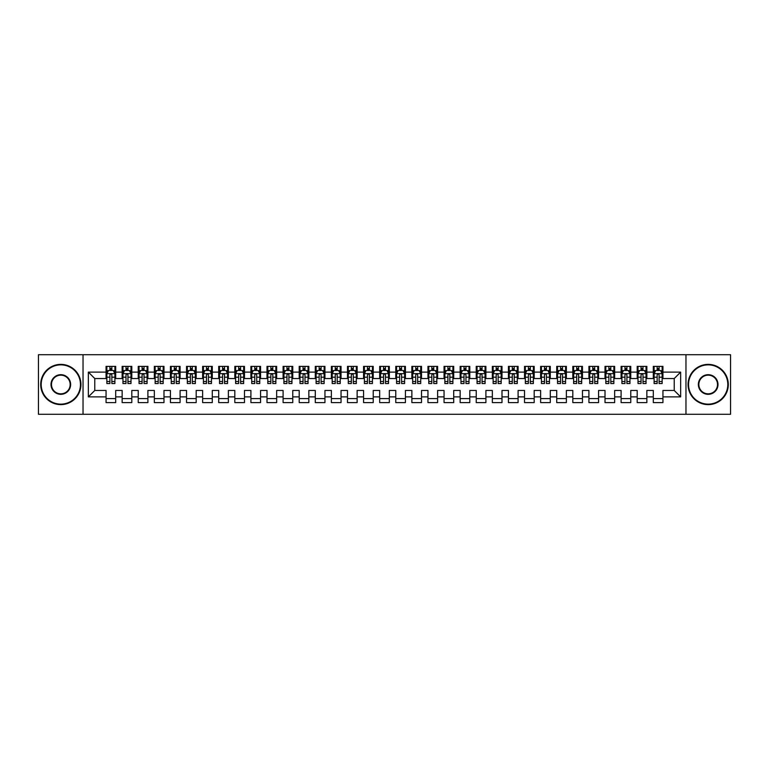 <?xml version="1.0" encoding="UTF-8"?>
<svg xmlns="http://www.w3.org/2000/svg" width="769" height="769" viewBox="0 0 769 769"><rect width="100%" height="100%" fill="white"/><g stroke="black" fill="none" stroke-linecap="round" stroke-linejoin="round"><path stroke-width="1.15" d="M685.967 414.28L730.55 414.28L730.55 354.72L685.967 354.72L685.967 414.28L83.033 414.28L83.033 354.72L38.45 354.72L38.45 414.28L83.033 414.28M685.967 354.72L83.033 354.72M88.348 396.891L88.348 372.109L106.055 372.109L106.055 378.54L94.779 378.54L94.779 390.46L88.348 396.891L106.055 396.891L106.055 402.61L115.706 402.61L115.706 396.891L122.146 396.891L122.146 402.61L131.807 402.61L131.807 396.891L138.237 396.891L138.237 402.61L147.898 402.61L147.898 396.891L154.338 396.891L154.338 402.61L163.989 402.61L163.989 396.891L170.43 396.891L170.43 402.61L180.09 402.61L180.09 396.891L186.531 396.891L186.531 402.61L196.182 402.61L196.182 396.891L202.622 396.891L202.622 402.61L212.282 402.61L212.282 396.891L218.713 396.891L218.713 402.61L228.374 402.61L228.374 396.891L234.814 396.891L234.814 402.61L244.475 402.61L244.475 396.891L250.905 396.891L250.905 402.61L260.566 402.61L260.566 396.891L267.006 396.891L267.006 402.61L276.657 402.61L276.657 396.891L283.098 396.891L283.098 402.61L292.758 402.61L292.758 396.891L299.199 396.891L299.199 402.61L308.85 402.61L308.85 396.891L315.29 396.891L315.29 402.61L324.951 402.61L324.951 396.891L331.381 396.891L331.381 402.61L341.042 402.61L341.042 396.891L347.482 396.891L347.482 402.61L357.133 402.61L357.133 396.891L363.574 396.891L363.574 402.61L373.234 402.61L373.234 396.891L379.675 396.891L379.675 402.61L389.325 402.61L389.325 396.891L395.766 396.891L395.766 402.61L405.426 402.61L405.426 396.891L411.867 396.891L411.867 402.61L421.518 402.61L421.518 396.891L427.958 396.891L427.958 402.61L437.619 402.61L437.619 396.891L444.049 396.891L444.049 402.61L453.71 402.61L453.71 396.891L460.15 396.891L460.15 402.61L469.801 402.61L469.801 396.891L476.242 396.891L476.242 402.61L485.902 402.61L485.902 396.891L492.343 396.891L492.343 402.61L501.994 402.61L501.994 396.891L508.434 396.891L508.434 402.61L518.095 402.61L518.095 396.891L524.525 396.891L524.525 402.61L534.186 402.61L534.186 396.891L540.626 396.891L540.626 402.61L550.287 402.61L550.287 396.891L556.718 396.891L556.718 402.61L566.378 402.61L566.378 396.891L572.818 396.891L572.818 402.61L582.469 402.61L582.469 396.891L588.91 396.891L588.91 402.61L598.57 402.61L598.57 396.891L605.011 396.891L605.011 402.61L614.662 402.61L614.662 396.891L621.102 396.891L621.102 402.61L630.763 402.61L630.763 396.891L637.193 396.891L637.193 402.61L646.854 402.61L646.854 396.891L653.294 396.891L653.294 402.61L662.945 402.61L662.945 390.46L674.221 390.46L674.221 378.54L662.945 378.54L662.945 372.109L680.652 372.109L680.652 396.891L662.945 396.891M662.945 372.109L662.945 366.39L653.294 366.39L653.294 372.109L646.854 372.109L646.854 366.39L637.193 366.39L637.193 372.109L630.763 372.109L630.763 366.39L621.102 366.39L621.102 372.109L614.662 372.109L614.662 366.39L605.011 366.39L605.011 372.109L598.57 372.109L598.57 366.39L588.91 366.39L588.91 372.109L582.469 372.109L582.469 366.39L572.818 366.39L572.818 372.109L566.378 372.109L566.378 366.39L556.718 366.39L556.718 372.109L550.287 372.109L550.287 366.39L540.626 366.39L540.626 372.109L534.186 372.109L534.186 366.39L524.525 366.39L524.525 372.109L518.095 372.109L518.095 366.39L508.434 366.39L508.434 372.109L501.994 372.109L501.994 366.39L492.343 366.39L492.343 372.109L485.902 372.109L485.902 366.39L476.242 366.39L476.242 372.109L469.801 372.109L469.801 366.39L460.15 366.39L460.15 372.109L453.71 372.109L453.71 366.39L444.049 366.39L444.049 372.109L437.619 372.109L437.619 366.39L427.958 366.39L427.958 372.109L421.518 372.109L421.518 366.39L411.867 366.39L411.867 372.109L405.426 372.109L405.426 366.39L395.766 366.39L395.766 372.109L389.325 372.109L389.325 366.39L379.675 366.39L379.675 372.109L373.234 372.109L373.234 366.39L363.574 366.39L363.574 372.109L357.133 372.109L357.133 366.39L347.482 366.39L347.482 372.109L341.042 372.109L341.042 366.39L331.381 366.39L331.381 372.109L324.951 372.109L324.951 366.39L315.29 366.39L315.29 372.109L308.85 372.109L308.85 366.39L299.199 366.39L299.199 372.109L292.758 372.109L292.758 366.39L283.098 366.39L283.098 372.109L276.657 372.109L276.657 366.39L267.006 366.39L267.006 372.109L260.566 372.109L260.566 366.39L250.905 366.39L250.905 372.109L244.475 372.109L244.475 366.39L234.814 366.39L234.814 372.109L228.374 372.109L228.374 366.39L218.713 366.39L218.713 372.109L212.282 372.109L212.282 366.39L202.622 366.39L202.622 372.109L196.182 372.109L196.182 366.39L186.531 366.39L186.531 372.109L180.09 372.109L180.09 366.39L170.43 366.39L170.43 372.109L163.989 372.109L163.989 366.39L154.338 366.39L154.338 372.109L147.898 372.109L147.898 366.39L138.237 366.39L138.237 372.109L131.807 372.109L131.807 366.39L122.146 366.39L122.146 372.109L115.706 372.109L115.706 366.39L106.055 366.39L106.055 372.109M646.854 396.891L646.854 390.46L653.294 390.46L653.294 396.891M680.652 372.109L674.221 378.54M630.763 396.891L630.763 390.46L637.193 390.46L637.193 396.891M653.294 372.109L653.294 378.54L646.854 378.54L646.854 372.109M614.662 396.891L614.662 390.46L621.102 390.46L621.102 396.891M637.193 372.109L637.193 378.54L630.763 378.54L630.763 372.109M598.57 396.891L598.57 390.46L605.011 390.46L605.011 396.891M621.102 372.109L621.102 378.54L614.662 378.54L614.662 372.109M582.469 396.891L582.469 390.46L588.91 390.46L588.91 396.891M605.011 372.109L605.011 378.54L598.57 378.54L598.57 372.109M566.378 396.891L566.378 390.46L572.818 390.46L572.818 396.891M588.91 372.109L588.91 378.54L582.469 378.54L582.469 372.109M550.287 396.891L550.287 390.46L556.718 390.46L556.718 396.891M572.818 372.109L572.818 378.54L566.378 378.54L566.378 372.109M534.186 396.891L534.186 390.46L540.626 390.46L540.626 396.891M556.718 372.109L556.718 378.54L550.287 378.54L550.287 372.109M518.095 396.891L518.095 390.46L524.525 390.46L524.525 396.891M540.626 372.109L540.626 378.54L534.186 378.54L534.186 372.109M501.994 396.891L501.994 390.46L508.434 390.46L508.434 396.891M524.525 372.109L524.525 378.54L518.095 378.54L518.095 372.109M485.902 396.891L485.902 390.46L492.343 390.46L492.343 396.891M508.434 372.109L508.434 378.54L501.994 378.54L501.994 372.109M469.801 396.891L469.801 390.46L476.242 390.46L476.242 396.891M492.343 372.109L492.343 378.54L485.902 378.54L485.902 372.109M453.71 396.891L453.71 390.46L460.15 390.46L460.15 396.891M476.242 372.109L476.242 378.54L469.801 378.54L469.801 372.109M437.619 396.891L437.619 390.46L444.049 390.46L444.049 396.891M460.15 372.109L460.15 378.54L453.71 378.54L453.71 372.109M421.518 396.891L421.518 390.46L427.958 390.46L427.958 396.891M444.049 372.109L444.049 378.54L437.619 378.54L437.619 372.109M405.426 396.891L405.426 390.46L411.867 390.46L411.867 396.891M427.958 372.109L427.958 378.54L421.518 378.54L421.518 372.109M389.325 396.891L389.325 390.46L395.766 390.46L395.766 396.891M411.867 372.109L411.867 378.54L405.426 378.54L405.426 372.109M373.234 396.891L373.234 390.46L379.675 390.46L379.675 396.891M395.766 372.109L395.766 378.54L389.325 378.54L389.325 372.109M357.133 396.891L357.133 390.46L363.574 390.46L363.574 396.891M379.675 372.109L379.675 378.54L373.234 378.54L373.234 372.109M341.042 396.891L341.042 390.46L347.482 390.46L347.482 396.891M363.574 372.109L363.574 378.54L357.133 378.54L357.133 372.109M324.951 396.891L324.951 390.46L331.381 390.46L331.381 396.891M347.482 372.109L347.482 378.54L341.042 378.54L341.042 372.109M308.85 396.891L308.85 390.46L315.29 390.46L315.29 396.891M331.381 372.109L331.381 378.54L324.951 378.54L324.951 372.109M292.758 396.891L292.758 390.46L299.199 390.46L299.199 396.891M315.29 372.109L315.29 378.54L308.85 378.54L308.85 372.109M276.657 396.891L276.657 390.46L283.098 390.46L283.098 396.891M299.199 372.109L299.199 378.54L292.758 378.54L292.758 372.109M260.566 396.891L260.566 390.46L267.006 390.46L267.006 396.891M283.098 372.109L283.098 378.54L276.657 378.54L276.657 372.109M244.475 396.891L244.475 390.46L250.905 390.46L250.905 396.891M267.006 372.109L267.006 378.54L260.566 378.54L260.566 372.109M228.374 396.891L228.374 390.46L234.814 390.46L234.814 396.891M250.905 372.109L250.905 378.54L244.475 378.54L244.475 372.109M212.282 396.891L212.282 390.46L218.713 390.46L218.713 396.891M234.814 372.109L234.814 378.54L228.374 378.54L228.374 372.109M196.182 396.891L196.182 390.46L202.622 390.46L202.622 396.891M218.713 372.109L218.713 378.54L212.282 378.54L212.282 372.109M180.09 396.891L180.09 390.46L186.531 390.46L186.531 396.891M202.622 372.109L202.622 378.54L196.182 378.54L196.182 372.109M163.989 396.891L163.989 390.46L170.43 390.46L170.43 396.891M186.531 372.109L186.531 378.54L180.09 378.54L180.09 372.109M147.898 396.891L147.898 390.46L154.338 390.46L154.338 396.891M170.43 372.109L170.43 378.54L163.989 378.54L163.989 372.109M131.807 396.891L131.807 390.46L138.237 390.46L138.237 396.891M154.338 372.109L154.338 378.54L147.898 378.54L147.898 372.109M115.706 396.891L115.706 390.46L122.146 390.46L122.146 396.891M138.237 372.109L138.237 378.54L131.807 378.54L131.807 372.109M94.779 390.46L106.055 390.46L106.055 396.891M122.146 372.109L122.146 378.54L115.706 378.54L115.706 372.109M653.294 370.418L654.102 370.418M662.147 370.418L662.945 370.418M637.193 370.418L638.001 370.418M646.047 370.418L646.854 370.418M621.102 370.418L621.91 370.418M629.955 370.418L630.763 370.418M605.011 370.418L605.809 370.418M613.854 370.418L614.662 370.418M588.91 370.418L589.717 370.418M597.763 370.418L598.57 370.418M572.818 370.418L573.616 370.418M581.672 370.418L582.469 370.418M556.718 370.418L557.525 370.418M565.571 370.418L566.378 370.418M540.626 370.418L541.434 370.418M549.479 370.418L550.287 370.418M524.525 370.418L525.333 370.418M533.378 370.418L534.186 370.418M508.434 370.418L509.241 370.418M517.287 370.418L518.095 370.418M492.343 370.418L493.14 370.418M501.196 370.418L501.994 370.418M476.242 370.418L477.049 370.418M485.095 370.418L485.902 370.418M460.15 370.418L460.948 370.418M469.003 370.418L469.801 370.418M444.049 370.418L444.857 370.418M452.903 370.418L453.71 370.418M427.958 370.418L428.766 370.418M436.811 370.418L437.619 370.418M411.867 370.418L412.665 370.418M420.71 370.418L421.518 370.418M395.766 370.418L396.573 370.418M404.619 370.418L405.426 370.418M379.675 370.418L380.472 370.418M388.528 370.418L389.325 370.418M363.574 370.418L364.381 370.418M372.427 370.418L373.234 370.418M347.482 370.418L348.29 370.418M356.335 370.418L357.133 370.418M331.381 370.418L332.189 370.418M340.234 370.418L341.042 370.418M315.29 370.418L316.097 370.418M324.143 370.418L324.951 370.418M299.199 370.418L299.997 370.418M308.052 370.418L308.85 370.418M283.098 370.418L283.905 370.418M291.951 370.418L292.758 370.418M267.006 370.418L267.804 370.418M275.86 370.418L276.657 370.418M250.905 370.418L251.713 370.418M259.759 370.418L260.566 370.418M234.814 370.418L235.622 370.418M243.667 370.418L244.475 370.418M218.713 370.418L219.521 370.418M227.566 370.418L228.374 370.418M202.622 370.418L203.429 370.418M211.475 370.418L212.282 370.418M186.531 370.418L187.328 370.418M195.384 370.418L196.182 370.418M170.43 370.418L171.237 370.418M179.283 370.418L180.09 370.418M154.338 370.418L155.146 370.418M163.191 370.418L163.989 370.418M138.237 370.418L139.045 370.418M147.09 370.418L147.898 370.418M122.146 370.418L122.953 370.418M130.999 370.418L131.807 370.418M106.055 370.418L106.853 370.418M114.898 370.418L115.706 370.418M106.055 398.582L115.706 398.582M122.146 398.582L131.807 398.582M138.237 398.582L147.898 398.582M154.338 398.582L163.989 398.582M170.43 398.582L180.09 398.582M186.531 398.582L196.182 398.582M202.622 398.582L212.282 398.582M218.713 398.582L228.374 398.582M234.814 398.582L244.475 398.582M250.905 398.582L260.566 398.582M267.006 398.582L276.657 398.582M283.098 398.582L292.758 398.582M299.199 398.582L308.85 398.582M315.29 398.582L324.951 398.582M331.381 398.582L341.042 398.582M347.482 398.582L357.133 398.582M363.574 398.582L373.234 398.582M379.675 398.582L389.325 398.582M395.766 398.582L405.426 398.582M411.867 398.582L421.518 398.582M427.958 398.582L437.619 398.582M444.049 398.582L453.71 398.582M460.15 398.582L469.801 398.582M476.242 398.582L485.902 398.582M492.343 398.582L501.994 398.582M508.434 398.582L518.095 398.582M524.525 398.582L534.186 398.582M540.626 398.582L550.287 398.582M556.718 398.582L566.378 398.582M572.818 398.582L582.469 398.582M588.91 398.582L598.57 398.582M605.011 398.582L614.662 398.582M621.102 398.582L630.763 398.582M637.193 398.582L646.854 398.582M653.294 398.582L662.945 398.582M88.348 372.109L94.779 378.54M674.221 390.46L680.652 396.891M111.841 368.486L109.909 368.486M114.898 381.52L111.841 381.52L111.841 383.539L114.898 383.539L114.898 373.715L113.293 370.495L108.467 370.495L106.853 373.715L106.853 383.539L109.909 383.539L109.909 381.52L106.853 381.52M106.853 373.715L106.853 366.39M114.898 373.715L114.898 366.39M109.909 370.495L109.909 366.39M111.841 366.39L111.841 370.495M111.841 381.52L111.841 374.926C111.197 373.686 110.553 373.686 109.909 374.926L109.909 381.52M111.841 370.418L109.909 370.418M127.942 368.486L126.01 368.486M130.999 381.52L127.942 381.52L127.942 383.539L130.999 383.539L130.999 373.715L129.384 370.495L124.559 370.495L122.953 373.715L122.953 383.539L126.01 383.539L126.01 381.52L122.953 381.52M122.953 373.715L122.953 366.39M130.999 373.715L130.999 366.39M126.01 370.495L126.01 366.39M127.942 366.39L127.942 370.495M127.942 381.52L127.942 374.926C127.298 373.686 126.654 373.686 126.01 374.926L126.01 381.52M127.942 370.418L126.01 370.418M144.034 368.486L142.102 368.486M147.09 381.52L144.034 381.52L144.034 383.539L147.09 383.539L147.09 373.715L145.485 370.495L140.66 370.495L139.045 373.715L139.045 383.539L142.102 383.539L142.102 381.52L139.045 381.52M139.045 373.715L139.045 366.39M147.09 373.715L147.09 366.39M142.102 370.495L142.102 366.39M144.034 366.39L144.034 370.495M144.034 381.52L144.034 374.926C143.39 373.686 142.746 373.686 142.102 374.926L142.102 381.52M144.034 370.418L142.102 370.418M60.818 404.138A19.638 19.638 0 0 0 80.457 384.5A19.638 19.638 0 0 0 60.818 364.862A19.638 19.638 0 0 0 41.19 384.5A19.638 19.638 0 0 0 60.818 404.138M60.818 364.381A20.119 20.119 0 0 1 80.937 384.5A20.119 20.119 0 0 1 60.818 404.619A20.119 20.119 0 0 1 40.699 384.5A20.119 20.119 0 0 1 60.818 364.381M60.818 394.314A9.814 9.814 0 0 1 51.004 384.5A9.814 9.814 0 0 1 60.818 374.686A9.814 9.814 0 0 1 70.642 384.5A9.814 9.814 0 0 1 60.818 394.314M60.818 375.166A9.334 9.334 0 0 0 51.485 384.5A9.334 9.334 0 0 0 60.818 393.834A9.334 9.334 0 0 0 70.162 384.5A9.334 9.334 0 0 0 60.818 375.166M708.182 404.138A19.638 19.638 0 0 0 727.81 384.5A19.638 19.638 0 0 0 708.182 364.862A19.638 19.638 0 0 0 688.543 384.5A19.638 19.638 0 0 0 708.182 404.138M708.182 364.381A20.119 20.119 0 0 1 728.301 384.5A20.119 20.119 0 0 1 708.182 404.619A20.119 20.119 0 0 1 688.063 384.5A20.119 20.119 0 0 1 708.182 364.381M708.182 394.314A9.814 9.814 0 0 1 698.358 384.5A9.814 9.814 0 0 1 708.182 374.686A9.814 9.814 0 0 1 717.996 384.5A9.814 9.814 0 0 1 708.182 394.314M708.182 375.166A9.334 9.334 0 0 0 698.838 384.5A9.334 9.334 0 0 0 708.182 393.834A9.334 9.334 0 0 0 717.515 384.5A9.334 9.334 0 0 0 708.182 375.166M160.135 368.486L158.203 368.486M163.191 381.52L160.135 381.52L160.135 383.539L163.191 383.539L163.191 373.715L161.577 370.495L156.751 370.495L155.146 373.715L155.146 383.539L158.203 383.539L158.203 381.52L155.146 381.52M155.146 373.715L155.146 366.39M163.191 373.715L163.191 366.39M158.203 370.495L158.203 366.39M160.135 366.39L160.135 370.495M160.135 381.52L160.135 374.926C159.491 373.686 158.847 373.686 158.203 374.926L158.203 381.52M160.135 370.418L158.203 370.418M176.226 368.486L174.294 368.486M179.283 381.52L176.226 381.52L176.226 383.539L179.283 383.539L179.283 373.715L177.677 370.495L172.842 370.495L171.237 373.715L171.237 383.539L174.294 383.539L174.294 381.52L171.237 381.52M171.237 373.715L171.237 366.39M179.283 373.715L179.283 366.39M174.294 370.495L174.294 366.39M176.226 366.39L176.226 370.495M176.226 381.52L176.226 374.926C175.582 373.686 174.938 373.686 174.294 374.926L174.294 381.52M176.226 370.418L174.294 370.418M192.317 368.486L190.395 368.486M195.384 381.52L192.317 381.52L192.317 383.539L195.384 383.539L195.384 373.715L193.769 370.495L188.943 370.495L187.328 373.715L187.328 383.539L190.395 383.539L190.395 381.52L187.328 381.52M187.328 373.715L187.328 366.39M195.384 373.715L195.384 366.39M190.395 370.495L190.395 366.39M192.317 366.39L192.317 370.495M192.317 381.52L192.317 374.926C191.683 373.686 191.039 373.686 190.395 374.926L190.395 381.52M192.317 370.418L190.395 370.418M208.418 368.486L206.486 368.486M211.475 381.52L208.418 381.52L208.418 383.539L211.475 383.539L211.475 373.715L209.87 370.495L205.035 370.495L203.429 373.715L203.429 383.539L206.486 383.539L206.486 381.52L203.429 381.52M203.429 373.715L203.429 366.39M211.475 373.715L211.475 366.39M206.486 370.495L206.486 366.39M208.418 366.39L208.418 370.495M208.418 381.52L208.418 374.926C207.774 373.686 207.13 373.686 206.486 374.926L206.486 381.52M208.418 370.418L206.486 370.418M224.51 368.486L222.577 368.486M227.566 381.52L224.51 381.52L224.51 383.539L227.566 383.539L227.566 373.715L225.961 370.495L221.136 370.495L219.521 373.715L219.521 383.539L222.577 383.539L222.577 381.52L219.521 381.52M219.521 373.715L219.521 366.39M227.566 373.715L227.566 366.39M222.577 370.495L222.577 366.39M224.51 366.39L224.51 370.495M224.51 381.52L224.51 374.926C223.866 373.686 223.221 373.686 222.577 374.926L222.577 381.52M224.51 370.418L222.577 370.418M240.61 368.486L238.678 368.486M243.667 381.52L240.61 381.52L240.61 383.539L243.667 383.539L243.667 373.715L242.052 370.495L237.227 370.495L235.622 373.715L235.622 383.539L238.678 383.539L238.678 381.52L235.622 381.52M235.622 373.715L235.622 366.39M243.667 373.715L243.667 366.39M238.678 370.495L238.678 366.39M240.61 366.39L240.61 370.495M240.61 381.52L240.61 374.926C239.966 373.686 239.322 373.686 238.678 374.926L238.678 381.52M240.61 370.418L238.678 370.418M256.702 368.486L254.77 368.486M259.759 381.52L256.702 381.52L256.702 383.539L259.759 383.539L259.759 373.715L258.153 370.495L253.318 370.495L251.713 373.715L251.713 383.539L254.77 383.539L254.77 381.52L251.713 381.52M251.713 373.715L251.713 366.39M259.759 373.715L259.759 366.39M254.77 370.495L254.77 366.39M256.702 366.39L256.702 370.495M256.702 381.52L256.702 374.926C256.058 373.686 255.414 373.686 254.77 374.926L254.77 381.52M256.702 370.418L254.77 370.418M272.803 368.486L270.871 368.486M275.86 381.52L272.803 381.52L272.803 383.539L275.86 383.539L275.86 373.715L274.245 370.495L269.419 370.495L267.804 373.715L267.804 383.539L270.871 383.539L270.871 381.52L267.804 381.52M267.804 373.715L267.804 366.39M275.86 373.715L275.86 366.39M270.871 370.495L270.871 366.39M272.803 366.39L272.803 370.495M272.803 381.52L272.803 374.926C272.159 373.686 271.515 373.686 270.871 374.926L270.871 381.52M272.803 370.418L270.871 370.418M288.894 368.486L286.962 368.486M291.951 381.52L288.894 381.52L288.894 383.539L291.951 383.539L291.951 373.715L290.346 370.495L285.51 370.495L283.905 373.715L283.905 383.539L286.962 383.539L286.962 381.52L283.905 381.52M283.905 373.715L283.905 366.39M291.951 373.715L291.951 366.39M286.962 370.495L286.962 366.39M288.894 366.39L288.894 370.495M288.894 381.52L288.894 374.926C288.25 373.686 287.606 373.686 286.962 374.926L286.962 381.52M288.894 370.418L286.962 370.418M304.985 368.486L303.053 368.486M308.052 381.52L304.985 381.52L304.985 383.539L308.052 383.539L308.052 373.715L306.437 370.495L301.611 370.495L299.997 373.715L299.997 383.539L303.053 383.539L303.053 381.52L299.997 381.52M299.997 373.715L299.997 366.39M308.052 373.715L308.052 366.39M303.053 370.495L303.053 366.39M304.985 366.39L304.985 370.495M304.985 381.52L304.985 374.926C304.341 373.686 303.707 373.686 303.053 374.926L303.053 381.52M304.985 370.418L303.053 370.418M321.086 368.486L319.154 368.486M324.143 381.52L321.086 381.52L321.086 383.539L324.143 383.539L324.143 373.715L322.528 370.495L317.703 370.495L316.097 373.715L316.097 383.539L319.154 383.539L319.154 381.52L316.097 381.52M316.097 373.715L316.097 366.39M324.143 373.715L324.143 366.39M319.154 370.495L319.154 366.39M321.086 366.39L321.086 370.495M321.086 381.52L321.086 374.926C320.442 373.686 319.798 373.686 319.154 374.926L319.154 381.52M321.086 370.418L319.154 370.418M337.178 368.486L335.246 368.486M340.234 381.52L337.178 381.52L337.178 383.539L340.234 383.539L340.234 373.715L338.629 370.495L333.804 370.495L332.189 373.715L332.189 383.539L335.246 383.539L335.246 381.52L332.189 381.52M332.189 373.715L332.189 366.39M340.234 373.715L340.234 366.39M335.246 370.495L335.246 366.39M337.178 366.39L337.178 370.495M337.178 381.52L337.178 374.926C336.534 373.686 335.89 373.686 335.246 374.926L335.246 381.52M337.178 370.418L335.246 370.418M353.279 368.486L351.346 368.486M356.335 381.52L353.279 381.52L353.279 383.539L356.335 383.539L356.335 373.715L354.72 370.495L349.895 370.495L348.29 373.715L348.29 383.539L351.346 383.539L351.346 381.52L348.29 381.52M348.29 373.715L348.29 366.39M356.335 373.715L356.335 366.39M351.346 370.495L351.346 366.39M353.279 366.39L353.279 370.495M353.279 381.52L353.279 374.926C352.635 373.686 351.991 373.686 351.346 374.926L351.346 381.52M353.279 370.418L351.346 370.418M369.37 368.486L367.438 368.486M372.427 381.52L369.37 381.52L369.37 383.539L372.427 383.539L372.427 373.715L370.821 370.495L365.986 370.495L364.381 373.715L364.381 383.539L367.438 383.539L367.438 381.52L364.381 381.52M364.381 373.715L364.381 366.39M372.427 373.715L372.427 366.39M367.438 370.495L367.438 366.39M369.37 366.39L369.37 370.495M369.37 381.52L369.37 374.926C368.726 373.686 368.082 373.686 367.438 374.926L367.438 381.52M369.37 370.418L367.438 370.418M385.461 368.486L383.539 368.486M388.528 381.52L385.461 381.52L385.461 383.539L388.528 383.539L388.528 373.715L386.913 370.495L382.087 370.495L380.472 373.715L380.472 383.539L383.539 383.539L383.539 381.52L380.472 381.52M380.472 373.715L380.472 366.39M388.528 373.715L388.528 366.39M383.539 370.495L383.539 366.39M385.461 366.39L385.461 370.495M385.461 381.52L385.461 374.926C384.827 373.686 384.183 373.686 383.539 374.926L383.539 381.52M385.461 370.418L383.539 370.418M401.562 368.486L399.63 368.486M404.619 381.52L401.562 381.52L401.562 383.539L404.619 383.539L404.619 373.715L403.014 370.495L398.179 370.495L396.573 373.715L396.573 383.539L399.63 383.539L399.63 381.52L396.573 381.52M396.573 373.715L396.573 366.39M404.619 373.715L404.619 366.39M399.63 370.495L399.63 366.39M401.562 366.39L401.562 370.495M401.562 381.52L401.562 374.926C400.918 373.686 400.274 373.686 399.63 374.926L399.63 381.52M401.562 370.418L399.63 370.418M417.654 368.486L415.721 368.486M420.71 381.52L417.654 381.52L417.654 383.539L420.71 383.539L420.71 373.715L419.105 370.495L414.28 370.495L412.665 373.715L412.665 383.539L415.721 383.539L415.721 381.52L412.665 381.52M412.665 373.715L412.665 366.39M420.71 373.715L420.71 366.39M415.721 370.495L415.721 366.39M417.654 366.39L417.654 370.495M417.654 381.52L417.654 374.926C417.009 373.686 416.365 373.686 415.721 374.926L415.721 381.52M417.654 370.418L415.721 370.418M433.754 368.486L431.822 368.486M436.811 381.52L433.754 381.52L433.754 383.539L436.811 383.539L436.811 373.715L435.196 370.495L430.371 370.495L428.766 373.715L428.766 383.539L431.822 383.539L431.822 381.52L428.766 381.52M428.766 373.715L428.766 366.39M436.811 373.715L436.811 366.39M431.822 370.495L431.822 366.39M433.754 366.39L433.754 370.495M433.754 381.52L433.754 374.926C433.11 373.686 432.466 373.686 431.822 374.926L431.822 381.52M433.754 370.418L431.822 370.418M449.846 368.486L447.914 368.486M452.903 381.52L449.846 381.52L449.846 383.539L452.903 383.539L452.903 373.715L451.297 370.495L446.472 370.495L444.857 373.715L444.857 383.539L447.914 383.539L447.914 381.52L444.857 381.52M444.857 373.715L444.857 366.39M452.903 373.715L452.903 366.39M447.914 370.495L447.914 366.39M449.846 366.39L449.846 370.495M449.846 381.52L449.846 374.926C449.202 373.686 448.558 373.686 447.914 374.926L447.914 381.52M449.846 370.418L447.914 370.418M465.947 368.486L464.015 368.486M469.003 381.52L465.947 381.52L465.947 383.539L469.003 383.539L469.003 373.715L467.389 370.495L462.563 370.495L460.948 373.715L460.948 383.539L464.015 383.539L464.015 381.52L460.948 381.52M460.948 373.715L460.948 366.39M469.003 373.715L469.003 366.39M464.015 370.495L464.015 366.39M465.947 366.39L465.947 370.495M465.947 381.52L465.947 374.926C465.303 373.686 464.659 373.686 464.015 374.926L464.015 381.52M465.947 370.418L464.015 370.418M482.038 368.486L480.106 368.486M485.095 381.52L482.038 381.52L482.038 383.539L485.095 383.539L485.095 373.715L483.49 370.495L478.654 370.495L477.049 373.715L477.049 383.539L480.106 383.539L480.106 381.52L477.049 381.52M477.049 373.715L477.049 366.39M485.095 373.715L485.095 366.39M480.106 370.495L480.106 366.39M482.038 366.39L482.038 370.495M482.038 381.52L482.038 374.926C481.394 373.686 480.75 373.686 480.106 374.926L480.106 381.52M482.038 370.418L480.106 370.418M498.129 368.486L496.197 368.486M501.196 381.52L498.129 381.52L498.129 383.539L501.196 383.539L501.196 373.715L499.581 370.495L494.755 370.495L493.14 373.715L493.14 383.539L496.197 383.539L496.197 381.52L493.14 381.52M493.14 373.715L493.14 366.39M501.196 373.715L501.196 366.39M496.197 370.495L496.197 366.39M498.129 366.39L498.129 370.495M498.129 381.52L498.129 374.926C497.495 373.686 496.851 373.686 496.197 374.926L496.197 381.52M498.129 370.418L496.197 370.418M514.23 368.486L512.298 368.486M517.287 381.52L514.23 381.52L514.23 383.539L517.287 383.539L517.287 373.715L515.682 370.495L510.847 370.495L509.241 373.715L509.241 383.539L512.298 383.539L512.298 381.52L509.241 381.52M509.241 373.715L509.241 366.39M517.287 373.715L517.287 366.39M512.298 370.495L512.298 366.39M514.23 366.39L514.23 370.495M514.23 381.52L514.23 374.926C513.586 373.686 512.942 373.686 512.298 374.926L512.298 381.52M514.23 370.418L512.298 370.418M530.322 368.486L528.39 368.486M533.378 381.52L530.322 381.52L530.322 383.539L533.378 383.539L533.378 373.715L531.773 370.495L526.948 370.495L525.333 373.715L525.333 383.539L528.39 383.539L528.39 381.52L525.333 381.52M525.333 373.715L525.333 366.39M533.378 373.715L533.378 366.39M528.39 370.495L528.39 366.39M530.322 366.39L530.322 370.495M530.322 381.52L530.322 374.926C529.678 373.686 529.034 373.686 528.39 374.926L528.39 381.52M530.322 370.418L528.39 370.418M546.423 368.486L544.49 368.486M549.479 381.52L546.423 381.52L546.423 383.539L549.479 383.539L549.479 373.715L547.864 370.495L543.039 370.495L541.434 373.715L541.434 383.539L544.49 383.539L544.49 381.52L541.434 381.52M541.434 373.715L541.434 366.39M549.479 373.715L549.479 366.39M544.49 370.495L544.49 366.39M546.423 366.39L546.423 370.495M546.423 381.52L546.423 374.926C545.779 373.686 545.134 373.686 544.49 374.926L544.49 381.52M546.423 370.418L544.49 370.418M562.514 368.486L560.582 368.486M565.571 381.52L562.514 381.52L562.514 383.539L565.571 383.539L565.571 373.715L563.965 370.495L559.13 370.495L557.525 373.715L557.525 383.539L560.582 383.539L560.582 381.52L557.525 381.52M557.525 373.715L557.525 366.39M565.571 373.715L565.571 366.39M560.582 370.495L560.582 366.39M562.514 366.39L562.514 370.495M562.514 381.52L562.514 374.926C561.87 373.686 561.226 373.686 560.582 374.926L560.582 381.52M562.514 370.418L560.582 370.418M578.605 368.486L576.683 368.486M581.672 381.52L578.605 381.52L578.605 383.539L581.672 383.539L581.672 373.715L580.057 370.495L575.231 370.495L573.616 373.715L573.616 383.539L576.683 383.539L576.683 381.52L573.616 381.52M573.616 373.715L573.616 366.39M581.672 373.715L581.672 366.39M576.683 370.495L576.683 366.39M578.605 366.39L578.605 370.495M578.605 381.52L578.605 374.926C577.971 373.686 577.327 373.686 576.683 374.926L576.683 381.52M578.605 370.418L576.683 370.418M594.706 368.486L592.774 368.486M597.763 381.52L594.706 381.52L594.706 383.539L597.763 383.539L597.763 373.715L596.158 370.495L591.323 370.495L589.717 373.715L589.717 383.539L592.774 383.539L592.774 381.52L589.717 381.52M589.717 373.715L589.717 366.39M597.763 373.715L597.763 366.39M592.774 370.495L592.774 366.39M594.706 366.39L594.706 370.495M594.706 381.52L594.706 374.926C594.062 373.686 593.418 373.686 592.774 374.926L592.774 381.52M594.706 370.418L592.774 370.418M610.797 368.486L608.865 368.486M613.854 381.52L610.797 381.52L610.797 383.539L613.854 383.539L613.854 373.715L612.249 370.495L607.423 370.495L605.809 373.715L605.809 383.539L608.865 383.539L608.865 381.52L605.809 381.52M605.809 373.715L605.809 366.39M613.854 373.715L613.854 366.39M608.865 370.495L608.865 366.39M610.797 366.39L610.797 370.495M610.797 381.52L610.797 374.926C610.153 373.686 609.509 373.686 608.865 374.926L608.865 381.52M610.797 370.418L608.865 370.418M626.898 368.486L624.966 368.486M629.955 381.52L626.898 381.52L626.898 383.539L629.955 383.539L629.955 373.715L628.34 370.495L623.515 370.495L621.91 373.715L621.91 383.539L624.966 383.539L624.966 381.52L621.91 381.52M621.91 373.715L621.91 366.39M629.955 373.715L629.955 366.39M624.966 370.495L624.966 366.39M626.898 366.39L626.898 370.495M626.898 381.52L626.898 374.926C626.254 373.686 625.61 373.686 624.966 374.926L624.966 381.52M626.898 370.418L624.966 370.418M642.99 368.486L641.058 368.486M646.047 381.52L642.99 381.52L642.99 383.539L646.047 383.539L646.047 373.715L644.441 370.495L639.616 370.495L638.001 373.715L638.001 383.539L641.058 383.539L641.058 381.52L638.001 381.52M638.001 373.715L638.001 366.39M646.047 373.715L646.047 366.39M641.058 370.495L641.058 366.39M642.99 366.39L642.99 370.495M642.99 381.52L642.99 374.926C642.346 373.686 641.702 373.686 641.058 374.926L641.058 381.52M642.99 370.418L641.058 370.418M659.091 368.486L657.159 368.486M662.147 381.52L659.091 381.52L659.091 383.539L662.147 383.539L662.147 373.715L660.533 370.495L655.707 370.495L654.102 373.715L654.102 383.539L657.159 383.539L657.159 381.52L654.102 381.52M654.102 373.715L654.102 366.39M662.147 373.715L662.147 366.39M657.159 370.495L657.159 366.39M659.091 366.39L659.091 370.495M659.091 381.52L659.091 374.926C658.447 373.686 657.803 373.686 657.159 374.926L657.159 381.52M659.091 370.418L657.159 370.418M114.86 373.638L106.891 373.638M106.853 370.687L108.371 370.687M113.389 370.687L114.898 370.687M109.909 377.204L106.853 377.204M114.898 377.204L111.841 377.204M111.841 369.514L109.909 369.514M130.961 373.638L122.992 373.638M122.953 370.687L124.463 370.687M129.49 370.687L130.999 370.687M126.01 377.204L122.953 377.204M130.999 377.204L127.942 377.204M127.942 369.514L126.01 369.514M147.052 373.638L139.083 373.638M139.045 370.687L140.564 370.687M145.581 370.687L147.09 370.687M142.102 377.204L139.045 377.204M147.09 377.204L144.034 377.204M144.034 369.514L142.102 369.514M163.153 373.638L155.184 373.638M155.146 370.687L156.655 370.687M161.673 370.687L163.191 370.687M158.203 377.204L155.146 377.204M163.191 377.204L160.135 377.204M160.135 369.514L158.203 369.514M179.244 373.638L171.276 373.638M171.237 370.687L172.746 370.687M177.774 370.687L179.283 370.687M174.294 377.204L171.237 377.204M179.283 377.204L176.226 377.204M176.226 369.514L174.294 369.514M195.336 373.638L187.376 373.638M187.328 370.687L188.847 370.687M193.865 370.687L195.384 370.687M190.395 377.204L187.328 377.204M195.384 377.204L192.317 377.204M192.317 369.514L190.395 369.514M211.437 373.638L203.468 373.638M203.429 370.687L204.939 370.687M209.966 370.687L211.475 370.687M206.486 377.204L203.429 377.204M211.475 377.204L208.418 377.204M208.418 369.514L206.486 369.514M227.528 373.638L219.559 373.638M219.521 370.687L221.039 370.687M226.057 370.687L227.566 370.687M222.577 377.204L219.521 377.204M227.566 377.204L224.51 377.204M224.51 369.514L222.577 369.514M243.629 373.638L235.66 373.638M235.622 370.687L237.131 370.687M242.148 370.687L243.667 370.687M238.678 377.204L235.622 377.204M243.667 377.204L240.61 377.204M240.61 369.514L238.678 369.514M259.72 373.638L251.751 373.638M251.713 370.687L253.222 370.687M258.249 370.687L259.759 370.687M254.77 377.204L251.713 377.204M259.759 377.204L256.702 377.204M256.702 369.514L254.77 369.514M275.811 373.638L267.852 373.638M267.804 370.687L269.323 370.687M274.341 370.687L275.86 370.687M270.871 377.204L267.804 377.204M275.86 377.204L272.803 377.204M272.803 369.514L270.871 369.514M291.912 373.638L283.944 373.638M283.905 370.687L285.414 370.687M290.442 370.687L291.951 370.687M286.962 377.204L283.905 377.204M291.951 377.204L288.894 377.204M288.894 369.514L286.962 369.514M308.004 373.638L300.035 373.638M299.997 370.687L301.515 370.687M306.533 370.687L308.052 370.687M303.053 377.204L299.997 377.204M308.052 377.204L304.985 377.204M304.985 369.514L303.053 369.514M324.105 373.638L316.136 373.638M316.097 370.687L317.607 370.687M322.634 370.687L324.143 370.687M319.154 377.204L316.097 377.204M324.143 377.204L321.086 377.204M321.086 369.514L319.154 369.514M340.196 373.638L332.227 373.638M332.189 370.687L333.708 370.687M338.725 370.687L340.234 370.687M335.246 377.204L332.189 377.204M340.234 377.204L337.178 377.204M337.178 369.514L335.246 369.514M356.297 373.638L348.328 373.638M348.29 370.687L349.799 370.687M354.817 370.687L356.335 370.687M351.346 377.204L348.29 377.204M356.335 377.204L353.279 377.204M353.279 369.514L351.346 369.514M372.388 373.638L364.419 373.638M364.381 370.687L365.89 370.687M370.918 370.687L372.427 370.687M367.438 377.204L364.381 377.204M372.427 377.204L369.37 377.204M369.37 369.514L367.438 369.514M388.48 373.638L380.52 373.638M380.472 370.687L381.991 370.687M387.009 370.687L388.528 370.687M383.539 377.204L380.472 377.204M388.528 377.204L385.461 377.204M385.461 369.514L383.539 369.514M404.581 373.638L396.612 373.638M396.573 370.687L398.082 370.687M403.11 370.687L404.619 370.687M399.63 377.204L396.573 377.204M404.619 377.204L401.562 377.204M401.562 369.514L399.63 369.514M420.672 373.638L412.703 373.638M412.665 370.687L414.183 370.687M419.201 370.687L420.71 370.687M415.721 377.204L412.665 377.204M420.71 377.204L417.654 377.204M417.654 369.514L415.721 369.514M436.773 373.638L428.804 373.638M428.766 370.687L430.275 370.687M435.292 370.687L436.811 370.687M431.822 377.204L428.766 377.204M436.811 377.204L433.754 377.204M433.754 369.514L431.822 369.514M452.864 373.638L444.895 373.638M444.857 370.687L446.366 370.687M451.393 370.687L452.903 370.687M447.914 377.204L444.857 377.204M452.903 377.204L449.846 377.204M449.846 369.514L447.914 369.514M468.965 373.638L460.996 373.638M460.948 370.687L462.467 370.687M467.485 370.687L469.003 370.687M464.015 377.204L460.948 377.204M469.003 377.204L465.947 377.204M465.947 369.514L464.015 369.514M485.056 373.638L477.088 373.638M477.049 370.687L478.558 370.687M483.586 370.687L485.095 370.687M480.106 377.204L477.049 377.204M485.095 377.204L482.038 377.204M482.038 369.514L480.106 369.514M501.148 373.638L493.189 373.638M493.14 370.687L494.659 370.687M499.677 370.687L501.196 370.687M496.197 377.204L493.14 377.204M501.196 377.204L498.129 377.204M498.129 369.514L496.197 369.514M517.249 373.638L509.28 373.638M509.241 370.687L510.751 370.687M515.778 370.687L517.287 370.687M512.298 377.204L509.241 377.204M517.287 377.204L514.23 377.204M514.23 369.514L512.298 369.514M533.34 373.638L525.371 373.638M525.333 370.687L526.852 370.687M531.869 370.687L533.378 370.687M528.39 377.204L525.333 377.204M533.378 377.204L530.322 377.204M530.322 369.514L528.39 369.514M549.441 373.638L541.472 373.638M541.434 370.687L542.943 370.687M547.961 370.687L549.479 370.687M544.49 377.204L541.434 377.204M549.479 377.204L546.423 377.204M546.423 369.514L544.49 369.514M565.532 373.638L557.563 373.638M557.525 370.687L559.034 370.687M564.062 370.687L565.571 370.687M560.582 377.204L557.525 377.204M565.571 377.204L562.514 377.204M562.514 369.514L560.582 369.514M581.624 373.638L573.664 373.638M573.616 370.687L575.135 370.687M580.153 370.687L581.672 370.687M576.683 377.204L573.616 377.204M581.672 377.204L578.605 377.204M578.605 369.514L576.683 369.514M597.724 373.638L589.756 373.638M589.717 370.687L591.226 370.687M596.254 370.687L597.763 370.687M592.774 377.204L589.717 377.204M597.763 377.204L594.706 377.204M594.706 369.514L592.774 369.514M613.816 373.638L605.847 373.638M605.809 370.687L607.327 370.687M612.345 370.687L613.854 370.687M608.865 377.204L605.809 377.204M613.854 377.204L610.797 377.204M610.797 369.514L608.865 369.514M629.917 373.638L621.948 373.638M621.91 370.687L623.419 370.687M628.436 370.687L629.955 370.687M624.966 377.204L621.91 377.204M629.955 377.204L626.898 377.204M626.898 369.514L624.966 369.514M646.008 373.638L638.039 373.638M638.001 370.687L639.51 370.687M644.537 370.687L646.047 370.687M641.058 377.204L638.001 377.204M646.047 377.204L642.99 377.204M642.99 369.514L641.058 369.514M662.109 373.638L654.14 373.638M654.102 370.687L655.611 370.687M660.629 370.687L662.147 370.687M657.159 377.204L654.102 377.204M662.147 377.204L659.091 377.204M659.091 369.514L657.159 369.514"/></g></svg>
